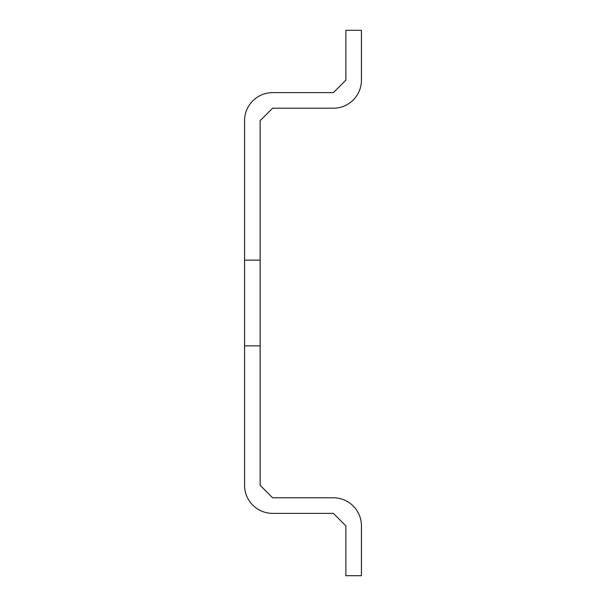 <?xml version="1.0" encoding="UTF-8"?>
<svg xmlns="http://www.w3.org/2000/svg" width="606" height="606" viewBox="0 0 606 606"><rect width="100%" height="100%" fill="white"/><g stroke="black" fill="none" stroke-linecap="round" stroke-linejoin="round"><path stroke-width="0.45" stroke-dasharray="3.03 2.27" d="M244.566 345.852L244.566 260.148L260.148 260.148L260.148 485.323L272.617 497.784L333.383 497.784A28.05 28.05 0 0 1 361.434 525.834L361.434 575.7L345.852 575.7L345.852 525.834L333.383 513.365L272.617 513.365A28.05 28.05 0 0 1 244.566 485.323L244.566 345.852L260.148 345.852M244.566 260.148L244.566 120.677A28.05 28.05 0 0 1 272.617 92.635L333.383 92.635L345.852 80.166L345.852 30.3L361.434 30.3L361.434 80.166A28.05 28.05 0 0 1 333.383 108.216L272.617 108.216L260.148 120.677L260.148 260.148L244.566 260.148L260.148 260.148"/><path stroke-width="0.91" d="M260.148 345.852L244.566 345.852L244.566 485.323A28.05 28.05 0 0 0 272.617 513.365L333.383 513.365L345.852 525.834L345.852 575.7L361.434 575.7L361.434 525.834A28.05 28.05 0 0 0 333.383 497.784L272.617 497.784L260.148 485.323L260.148 120.677L272.617 108.216L333.383 108.216A28.05 28.05 0 0 0 361.434 80.166L361.434 30.3L345.852 30.3L345.852 80.166L333.383 92.635L272.617 92.635A28.05 28.05 0 0 0 244.566 120.677L244.566 260.148L260.148 260.148M244.566 345.852L244.566 260.148"/></g></svg>
